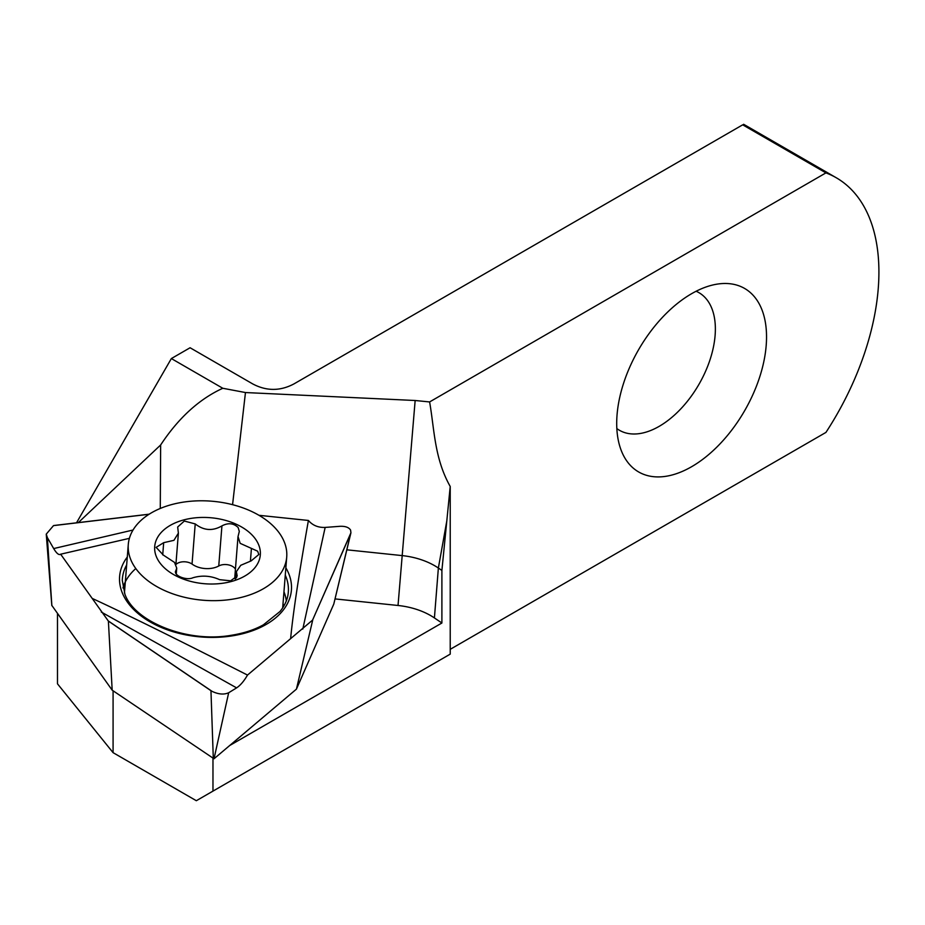 <?xml version="1.0" encoding="UTF-8"?>
<svg xmlns="http://www.w3.org/2000/svg" width="925" height="925" viewBox="0 0 925 925"><rect width="100%" height="100%" fill="white"/><g stroke="black" fill="none" stroke-linecap="round" stroke-linejoin="round"><path stroke-width="1.39" d="M691.622 466.709A105.947 61.166 120 0 0 765.299 353.35A105.947 61.166 120 0 0 718.355 283.952A105.947 61.166 120 0 0 691.622 293.688A105.947 61.166 120 0 0 621.635 451.469A105.947 61.166 120 0 0 691.622 466.709M616.836 428.564A79.457 45.88 120 0 0 619.449 430.287A79.457 45.88 120 0 0 659.178 426.344A79.457 45.88 120 0 0 711.094 356.322A79.457 45.88 120 0 0 698.907 292.647A79.457 45.88 120 0 0 696.12 291.248M78.336 522.602L160.649 444.971C178.433 418.007 199.153 399.103 222.798 388.269L171.356 358.565L76.521 522.81M222.798 388.269L245.46 392.547L415.152 400.502L429.605 401.936L825.933 172.883L742.694 124.829L293.93 383.921C280.194 391.206 266.458 391.206 252.722 383.921L190.088 347.754L171.356 358.565M57.489 613.553L57.489 683.829L113.081 752.661L196.331 800.715L450.221 654.137L450.221 486.481C434.276 458.222 434.449 429.2 429.605 401.936M113.081 690.79L113.081 752.661M212.97 758.558L212.97 791.106M229.724 745.504L441.896 623.011L441.896 570.424L450.221 486.481M450.221 649.327L825.933 432.414A206.021 118.943 120 0 0 836.246 177.75A206.021 118.943 120 0 0 825.933 172.883M441.896 570.424L438.369 568.031A58.865 36.815 4.5 0 0 401.97 555.578L346.829 549.82M441.896 623.011L434.415 617.935A58.865 36.815 4.5 0 0 398.028 605.482L335.035 598.914M245.46 392.547L232.568 504.692M160.649 444.971L160.279 508.438M51.846 605.436L112.179 690.177L214.01 758.778L296.428 689.137L333.786 604.071L350.91 532.858A11.944 7.469 4.5 0 0 350.933 532.742L312.569 620.108L350.633 533.69A11.944 7.469 4.5 0 0 350.91 532.858M129.396 538.338L60.645 554.202L92.199 598.417C125.603 613.83 177.369 639.383 247.507 675.077L290.623 638.643C292.971 613.691 298.902 574.298 308.407 520.463C312.627 525.388 318.212 527.701 325.161 527.423L339.961 526.313C345.291 526.082 348.829 527.342 350.575 530.071L350.933 532.742M258.965 515.306L308.407 520.463M290.623 638.643L312.569 620.108M214.01 758.778L228.683 692.744L236.603 687.876C240.373 685.379 244.003 681.112 247.507 675.077M296.428 689.137L312.743 619.958M51.858 605.655L47.372 537.622L53.685 548.571C56.633 553.508 58.957 555.382 60.645 554.202L59.975 554.561M112.179 690.177L108.387 621.103L92.199 598.417M149.168 514.184L54.98 525.377A11.944 7.469 4.5 0 0 53.5 525.62L149.041 514.265M47.372 537.622L46.25 534.13L53.5 525.62M228.683 692.744C223.989 694.825 218.473 694.374 212.126 691.38L108.26 620.929M213.317 758.789L210.958 690.686A11.944 7.469 4.5 0 0 212.126 691.38M210.958 690.686L108.387 621.103M175.704 572.829L175.889 570.552C172.767 575.188 186.168 580.888 192.897 577.767C201.974 575.107 210.888 575.732 219.618 579.663L230.649 580.819L237.205 575.986L236.372 571.673L240.754 565.291L251.149 560.897L258.838 554.48L257.636 551.196L240.176 543.345L238.026 536.581L239.309 531.424L238.141 527.528C233.597 523.134 228.198 522.59 221.931 525.886C212.634 531.274 203.731 530.615 195.221 523.92L184.329 521.053L177.681 527.007L178.375 533.135L173.923 540.339L163.679 542.674L156.117 547.369L163.413 555.139L174.49 562.388L176.721 568.089L175.553 571.65M178.386 533.135L175.9 564.516A10.302 6.44 -175.5 0 1 192.042 564.053A18.673 11.678 4.5 0 0 218.751 565.984A10.302 6.44 -175.5 0 1 234.904 568.378A10.302 6.44 -175.5 0 1 235.436 569.129M277.338 530.476A79.457 49.707 4.5 0 0 190.03 501.315A79.457 49.707 4.5 0 0 128.286 544.443A79.457 49.707 4.5 0 0 137.675 570.968A79.457 49.707 4.5 0 0 224.983 600.14A79.457 49.707 4.5 0 0 286.715 557A79.457 49.707 4.5 0 0 277.338 530.476M160.95 564.215A52.979 33.138 4.5 0 0 232.568 581.166A52.979 33.138 4.5 0 0 254.063 537.228A52.979 33.138 4.5 0 0 182.433 520.289A52.979 33.138 4.5 0 0 160.95 564.215M282.68 607.91A79.457 49.707 4.5 0 0 282.726 607.367L286.715 557M162.719 554.861L163.679 542.674M192.042 564.053L195.221 523.92M238.014 536.581L234.881 576.171A18.673 11.678 4.5 0 0 235.193 578.969M434.415 617.935L438.369 568.031L446.856 520.648M398.028 605.482L415.152 400.502M122.967 587.965A82.545 51.627 -175.5 0 1 135.802 568.551M285.86 567.834A86.175 53.893 -175.5 0 1 288.635 573.373A86.175 53.893 -175.5 0 1 227.619 636.504A86.175 53.893 -175.5 0 1 122.401 593.122A86.175 53.893 -175.5 0 1 127.292 557.035M126.667 564.932A83.227 52.054 4.5 0 0 122.285 580.333L124.933 594.289C134.541 621.519 186.792 643.118 231.053 635.325C243.552 633.359 254.34 629.856 263.394 624.826L280.032 611.471C284.796 605.54 287.502 599.55 288.172 593.48A83.227 52.054 4.5 0 0 285.628 575.917A83.227 52.054 4.5 0 0 285.282 575.107M283.478 606.65A80.07 50.089 4.5 0 0 283.027 603.643M333.786 604.071L350.633 533.69M236.603 687.876L101.311 612.049M53.685 548.571L133.027 530.025M325.161 527.423L302.787 629.104M283.963 591.78A82.545 51.627 -175.5 0 1 286.299 600.915M250.421 561.059L251.415 548.513M218.751 565.984L221.931 525.886M236.661 577.501L236.904 574.46M743.642 124.285L836.246 177.75M51.812 605.551L46.25 534.13M176.27 573.951L176.733 568.089M124.436 593.029L128.286 544.443M235.817 578.472L236.349 571.673"/></g></svg>
